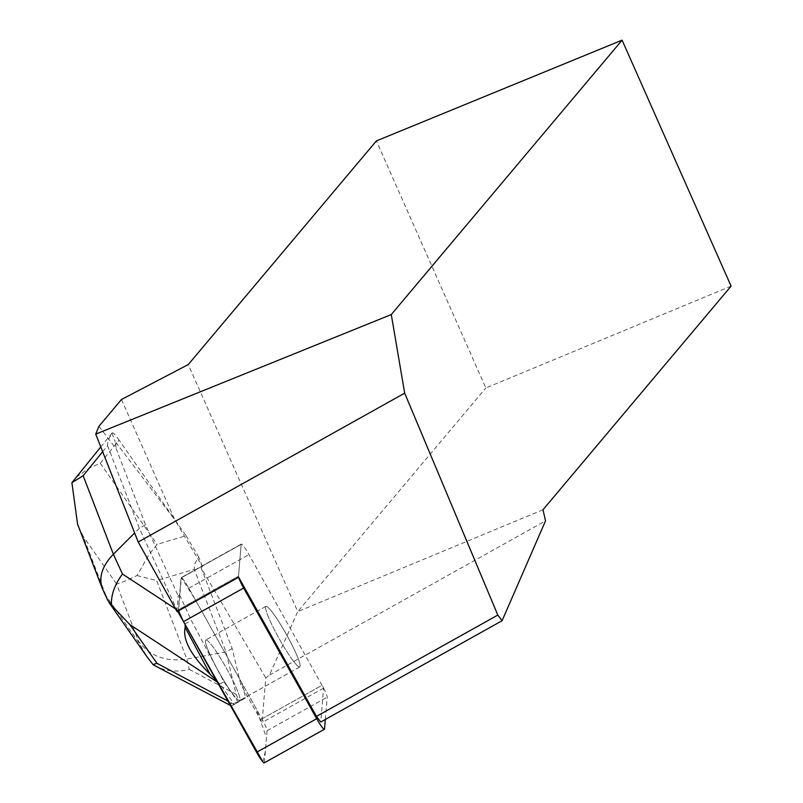 <?xml version="1.0" encoding="UTF-8"?>
<svg xmlns="http://www.w3.org/2000/svg" width="803" height="803" viewBox="0 0 803 803"><rect width="100%" height="100%" fill="white"/><g stroke="black" fill="none" stroke-linecap="round" stroke-linejoin="round"><path stroke-width="0.6" stroke-dasharray="4.01 3.01" d="M293.496 661.24A34.69 4.196 -119.2 0 1 273.642 628.277A34.69 4.196 -119.2 0 1 265.923 606.385A34.69 4.196 -119.2 0 1 286.51 634.621A34.69 4.196 -119.2 0 1 299.77 666.952A34.69 4.196 -119.2 0 1 293.496 661.24M325.335 719.458L327.192 697.145A13.009 1.576 60.8 0 0 322.053 685.29L248.99 554.622A13.009 1.576 60.8 0 0 241.291 544.073A13.009 1.576 60.8 0 0 241.151 544.384L238.501 576.193A13.009 1.576 60.8 0 0 238.652 577.227A13.009 1.576 -119.2 0 1 238.501 576.193L176.951 610.571L178.186 595.786L179.611 594.993L181.026 577.979A13.009 1.576 -119.2 0 1 181.167 577.658A13.009 1.576 -119.2 0 1 188.866 588.218L261.929 718.886A13.009 1.576 -119.2 0 1 267.068 730.73L264.418 762.539A13.009 1.576 -119.2 0 1 264.277 762.85M262.932 761.937L265.371 751.046L266.486 737.716L256.197 708.637L194.968 599.138L181.317 577.638L178.517 610.812A13.009 1.576 -119.2 0 1 178.376 609.778L181.026 577.979A13.009 1.576 -119.2 0 1 181.167 577.668A13.009 1.576 -119.2 0 1 188.866 588.218L242.135 683.483L240.719 684.276L260.513 719.679A13.009 1.576 -119.2 0 1 262.039 722.509L265.763 677.832L269.487 675.062L297.752 611.605L188.273 364.552M233.372 694.826A34.69 4.196 -119.2 0 1 213.518 661.873A34.69 4.196 -119.2 0 1 205.799 639.971A34.69 4.196 -119.2 0 1 226.386 668.206A34.69 4.196 -119.2 0 1 239.635 700.537A34.69 4.196 -119.2 0 1 233.372 694.826M98.91 426.323L116.395 449.148L145.504 524.831L178.186 595.786M177.102 611.605A13.009 1.576 -119.2 0 1 176.951 610.571M240.719 684.276L232.177 648.513L201.252 568.092L265.763 677.832M121.464 399.503L174.753 519.752L115.19 441.55L116.395 449.148M260.513 719.679L322.053 685.29L248.99 554.632A13.009 1.576 -119.2 0 0 241.291 544.073A13.009 1.576 -119.2 0 0 241.151 544.384L181.026 577.979L241.151 544.384L238.501 576.193L178.376 609.778M265.683 606.666A34.69 4.196 60.8 0 0 279.906 640.001A34.69 4.196 60.8 0 0 299.77 666.952A34.69 4.196 60.8 0 0 286.51 634.621A34.69 4.196 60.8 0 0 265.923 606.385A34.69 4.196 60.8 0 0 265.683 606.666M205.548 640.252A34.69 4.196 -119.2 0 1 205.799 639.971A34.69 4.196 -119.2 0 1 226.386 668.206A34.69 4.196 -119.2 0 1 239.635 700.537A34.69 4.196 -119.2 0 1 219.781 673.587A34.69 4.196 -119.2 0 1 205.548 640.252M731.091 286.129L485.855 387.969L376.376 140.916M542.999 509.754L297.752 611.605L485.855 387.969M201.252 568.092L202.316 566.376L174.753 519.752M269.487 675.062L545.528 520.846M261.929 718.886L322.053 685.29A13.009 1.576 -119.2 0 1 323.589 688.131L320.768 722.007M323.589 688.131L262.039 722.509M102.654 451.698L107.562 445.645L107.923 440.496L111.998 433.249L115.19 441.55M107.562 445.645L139.351 528.264L145.504 524.831M232.177 648.513L226.024 651.946L186.858 659.102C165.719 662.053 149.609 656.081 138.528 641.175L116.465 583.811C118.804 583.841 125.649 581.081 136.992 575.54L149.107 554.471L157.107 544.384L186.065 535.691L174.924 519.792M172.886 516.871L119.075 440.104L100.265 463.281L88.762 468.36L77.088 476.651L73.575 480.445M189.317 669.381L236.132 694.314L226.024 651.946L194.246 569.327L156.665 580.599L186.858 659.102L189.317 669.381C177.051 672.422 165.809 671.318 155.591 666.078M202.316 566.376L198.682 556.931L194.607 564.178L194.246 569.327M177.624 611.314L139.351 528.264L134.633 532.971M185.081 624.443L183.144 620.97M185.091 623.911L191.315 620.428L223.927 681.767L238.22 702.173L245.557 697.817L242.135 683.483M179.611 594.993L191.315 620.428M236.132 694.314L239.324 701.29L245.557 697.817M111.998 433.249L112.129 432.937C112.922 432.285 115.23 434.674 119.075 440.104M186.065 535.691L198.682 556.931M230.351 705.385L232.047 705.566L237.648 702.244C230.521 703.408 227.51 704.321 228.624 704.974M232.047 705.566L234.315 704.351L220.012 683.955L216.599 680.803M220.012 683.955L223.927 681.767M234.315 704.351L238.22 702.173M239.324 701.29L237.648 702.244M78.433 526.417L83.141 536.274L105.203 593.628L102.784 589.583M107.642 600.132L106.558 596.559L138.889 642.691L147.069 656.854M136.992 575.54L156.665 580.599M188.866 588.218L248.99 554.622L188.866 588.218M324.542 728.943L264.418 762.539M267.068 730.73L327.192 697.145M100.265 463.281L157.107 544.384M105.203 593.628L106.558 596.559M116.465 583.811L83.141 536.274M138.889 642.691L138.528 641.175M176.891 609.778L175.606 608.935M234.195 704.422L227.942 701.089M217.312 682.068L219.58 683.564M241.291 544.073L181.167 577.658L241.291 544.073M265.923 606.385L205.799 639.971L265.923 606.385M299.77 666.952L239.635 700.537L299.77 666.952M112.129 432.937L100.776 446.93"/><path stroke-width="1.2" d="M138.196 542.025L95.738 434.112L391.282 314.555L404.682 393.159L138.196 542.025L177.102 611.605L238.652 577.227A13.009 1.576 60.8 0 0 243.64 588.037L316.703 718.705A13.009 1.576 60.8 0 0 324.402 729.265A13.009 1.576 60.8 0 0 324.542 728.943L325.335 719.458M324.402 729.265L264.277 762.85A13.009 1.576 -119.2 0 1 256.579 752.301L183.506 621.632A13.009 1.576 -119.2 0 1 178.517 610.812L183.526 621.663L262.932 761.937M95.738 434.112L98.91 426.323L121.464 399.503L188.273 364.552L376.376 140.916L622.094 40.15L391.282 314.555M622.094 40.15L731.091 286.129L542.999 509.754L545.528 520.846L502.106 620.699L497.81 615.088L404.682 393.159M238.652 577.227L316.472 716.396L497.81 615.088M502.106 620.699L320.768 722.007L316.472 716.396M183.144 620.97L177.624 611.314M185.202 627.404L210.115 674.269C190.723 654.977 182.411 639.359 185.202 627.404L185.081 624.443M155.662 666.119L230.351 705.385M216.599 680.803L210.115 674.269M107.692 600.253L102.242 588.308C98.558 577.206 102.262 565.844 113.353 554.211L134.633 532.971M100.776 446.93L71.909 482.663L77.58 524.279L78.433 526.417M155.591 666.078L153.032 664.593L156.956 663.298L129.805 624.543L111.527 605.372C110.804 595.525 114.458 585.076 122.468 574.004L113.353 554.211L83.161 475.717L71.909 482.663M111.527 605.372L107.642 600.132M147.069 656.854L153.032 664.593M243.64 588.037L183.506 621.632M256.579 752.301L316.703 718.705M83.161 475.717L102.654 451.698M175.606 608.935L122.468 574.004M227.942 701.089L156.956 663.298M129.805 624.543L217.312 682.068M77.61 524.269L102.242 588.308M109.078 602.662L147.3 657.195"/></g></svg>
